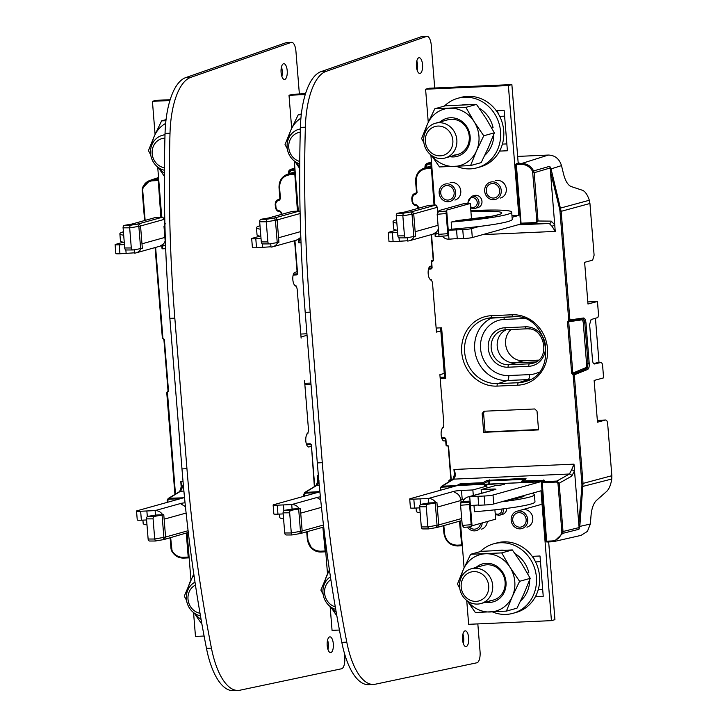 <?xml version="1.0" encoding="UTF-8"?>
<svg xmlns="http://www.w3.org/2000/svg" width="727" height="727" viewBox="0 0 727 727"><rect width="100%" height="100%" fill="white"/><g stroke="black" fill="none" stroke-linecap="round" stroke-linejoin="round"><path stroke-width="1.09" d="M477.83 623.902L480.065 651.728A10.014 3.944 -92.5 0 1 476.876 662.788L375.296 684.216A67.62 26.654 -92.5 0 1 373.569 684.434A67.62 26.654 -92.5 0 1 346.788 642.15A676.201 266.527 -92.5 0 1 322.288 462.69L310.175 312.147A676.201 266.527 -92.5 0 1 305.358 127.198A67.62 26.654 -92.5 0 1 325.987 71.41L426.485 36.441A10.014 3.944 -92.5 0 1 426.94 36.35A10.014 3.944 -92.5 0 1 431.275 45.274L434.71 87.994M444.252 373.433L439.89 374.65L443.761 422.787A4.507 1.781 -92.5 0 1 442.37 427.749L443.243 427.512A6.761 2.663 87.5 0 0 441.144 434.655A6.761 2.663 87.5 0 0 444.088 440.98A6.761 2.663 87.5 0 0 444.324 440.944L445.669 440.571M443.243 427.512L442.752 427.531M430.875 279.768L430.484 279.986A4.507 1.781 -92.5 0 1 430.648 279.959A4.507 1.781 -92.5 0 1 432.592 283.975L436.464 332.112L440.826 330.894M431.62 265.937L430.275 266.309A6.761 2.663 87.5 0 0 428.167 273.452A6.761 2.663 87.5 0 0 431.12 279.786A6.761 2.663 87.5 0 0 431.356 279.741M426.94 36.35L421.978 36.568A10.014 3.944 87.5 0 0 421.515 36.659L321.025 71.637A67.62 26.654 87.5 0 0 300.387 127.416A676.201 266.527 87.5 0 0 305.204 312.365L317.317 462.917A676.201 266.527 87.5 0 0 341.817 642.368A67.62 26.654 87.5 0 0 368.607 684.652L373.569 684.434M462.917 634.108A7.888 3.108 -92.5 0 1 463.699 638.097A7.888 3.108 -92.5 0 1 463.335 643.577M416.798 60.959A7.888 3.108 -92.5 0 1 417.589 64.948A7.888 3.108 -92.5 0 1 417.216 70.428M468.67 637.879A7.888 3.108 87.5 0 0 465.262 630.854A7.888 3.108 87.5 0 0 462.545 639.587A7.888 3.108 87.5 0 0 465.952 646.621A7.888 3.108 87.5 0 0 468.67 637.879M416.435 66.439A7.888 3.108 87.5 0 0 419.842 73.472A7.888 3.108 87.5 0 0 422.551 64.73A7.888 3.108 87.5 0 0 419.143 57.706A7.888 3.108 87.5 0 0 416.435 66.439M344.344 652.928L344.725 657.717A10.014 3.944 -92.5 0 1 341.536 668.776L239.955 690.214A67.62 26.654 -92.5 0 1 238.229 690.432A67.62 26.654 -92.5 0 1 211.439 648.148A676.201 266.527 -92.5 0 1 186.939 468.688L174.825 318.144A676.201 266.527 -92.5 0 1 170.009 133.186A67.62 26.654 -92.5 0 1 190.647 77.407L291.136 42.43A10.014 3.944 -92.5 0 1 291.6 42.348A10.014 3.944 -92.5 0 1 295.934 51.263L299.37 93.992M291.6 42.348L286.629 42.566A10.014 3.944 87.5 0 0 286.174 42.657L185.676 77.625A67.62 26.654 87.5 0 0 165.047 133.405A676.201 266.527 87.5 0 0 169.864 318.362L181.977 468.906A676.201 266.527 87.5 0 0 206.477 648.366A67.62 26.654 87.5 0 0 233.258 690.65L238.229 690.432M295.525 285.756L296.016 285.738A6.761 2.663 87.5 0 1 295.771 285.775A6.761 2.663 87.5 0 1 292.827 279.45A6.761 2.663 87.5 0 1 294.935 272.307L297.089 271.707M295.217 285.956L295.298 285.956A4.507 1.781 -92.5 0 0 295.135 285.984L296.016 285.738M295.298 285.956A4.507 1.781 -92.5 0 1 297.243 289.973L301.123 338.11M307.048 335.283L301.033 336.964M307.412 433.528L307.03 433.746A4.507 1.781 -92.5 0 0 308.412 428.785L304.54 380.648M307.903 433.501A6.761 2.663 87.5 0 0 305.794 440.644A6.761 2.663 87.5 0 0 308.739 446.978A6.761 2.663 87.5 0 0 308.984 446.932L311.138 446.333M281.085 72.436A7.888 3.108 87.5 0 0 284.493 79.461A7.888 3.108 87.5 0 0 287.21 70.728A7.888 3.108 87.5 0 0 283.803 63.703A7.888 3.108 87.5 0 0 281.085 72.436M327.205 645.585A7.888 3.108 87.5 0 0 330.612 652.61A7.888 3.108 87.5 0 0 333.32 643.877A7.888 3.108 87.5 0 0 329.913 636.852A7.888 3.108 87.5 0 0 327.205 645.585M281.458 66.957A7.888 3.108 -92.5 0 1 282.24 70.946A7.888 3.108 -92.5 0 1 281.876 76.426M327.568 640.105A7.888 3.108 -92.5 0 1 328.359 644.095A7.888 3.108 -92.5 0 1 327.986 649.574M442.28 236.157A9.015 8.251 74.4 0 0 448.986 239.201L457.238 238.538M479.257 226.451L471.587 228.596A6.761 0.563 175.4 0 1 462.754 229.605L456.538 229.877L457.265 238.829L463.472 238.556A6.761 0.563 -4.6 0 0 472.305 237.547L519.541 224.361A9.015 3.553 -92.5 0 0 520.641 223.571M397.614 232.486L392.389 232.722A6.761 0.563 175.4 0 1 388.273 232.531L388.99 241.482A6.761 0.563 -4.6 0 0 393.107 241.673L407.574 240.737M434.419 233.612A5.634 0.473 175.4 0 1 438.681 233.122M438.336 228.823A9.015 8.251 -105.6 0 1 436.227 232.249L433.401 233.83M414.299 236.457A9.015 8.251 74.4 0 1 409.301 240.764A9.015 8.251 74.4 0 1 407.593 241.037L407.32 237.647M399.314 241.4L399.023 237.802M388.273 232.531A6.761 0.563 175.4 0 1 388.8 232.258L396.469 230.123M518.197 163.166L511.872 84.577L429.094 88.249L425.595 89.221L428.258 122.29M430.884 154.933L434.919 205.069M512.09 217.291L518.824 215.41L511.962 215.71M511.872 84.577L508.373 85.559L518.824 215.41M456.538 229.877L448.268 230.241L451.767 229.269L451.185 222.099L457.328 220.644M435.909 205.023L412.291 211.612A7.661 0.645 175.4 0 1 410.846 211.92L403.212 213.22L397.614 213.229L405.257 211.93L428.875 205.332L435.909 205.023L437.336 207.295L437.799 212.984M397.614 213.229A2.254 1.545 89.9 0 0 396.26 215.728L397.887 235.875A2.254 1.545 89.9 0 0 399.423 237.874A2.254 1.545 89.9 0 0 399.596 237.856M403.212 213.22L402.849 215.81L412.018 214.247L410.846 211.92M412.291 211.612L413.718 213.883A9.015 0.754 175.4 0 1 412.018 214.247L413.817 236.548A9.015 0.754 -4.6 0 0 415.517 236.184L415.153 231.713L438.054 225.315M415.153 231.713L413.718 213.883L437.336 207.295M397.887 235.875L404.466 235.866A2.254 1.545 -90.1 0 0 406.002 237.865A2.254 1.545 -90.1 0 0 406.175 237.847L413.817 236.548M404.466 235.866L402.849 215.81M508.373 85.559L425.595 89.221M470.623 207.958L473.65 208.676L477.866 207.649A6.307 5.78 -105.6 0 0 481.883 200.661A6.307 5.78 -105.6 0 0 475.667 195.299A6.307 5.78 -105.6 0 0 474.477 195.49L471.505 196.326A6.307 5.78 74.4 0 1 472.695 196.136A6.307 5.78 74.4 0 1 478.911 201.488A6.307 5.78 74.4 0 1 474.895 208.476A6.307 5.78 74.4 0 1 473.704 208.667M499.585 151.107L507.391 150.762L504.147 110.459L496.341 110.804A6.307 2.49 -92.5 0 1 498.422 113.966M500.685 148.862A6.307 2.49 -92.5 0 1 499.849 150.598M448.986 239.201L446.642 210.094L446.069 211.084L438.445 211.657L439.017 210.676A7.661 0.645 175.4 0 1 439.608 210.403L463.226 203.814L470.26 203.505L446.642 210.094M447.759 233.667L446.142 213.52L437.172 214.283L438.781 234.348L447.759 233.667L448.041 235.721L448.623 234.721M438.781 234.348L439.072 236.402L448.032 235.712M471.523 219.209L470.26 203.505M446.142 213.52L446.069 211.084M437.218 214.192L438.445 211.657M500.458 198.053A9.015 8.251 -105.6 0 0 506.31 189.002A9.015 8.251 -105.6 0 0 495.614 180.687M454.929 200.07A9.015 8.251 -105.6 0 0 460.782 191.019A9.015 8.251 -105.6 0 0 450.086 182.704M439.153 193.164A9.015 8.251 74.4 0 1 445.006 184.113A9.015 8.251 74.4 0 1 455.711 192.437A9.015 8.251 74.4 0 1 449.859 201.488A9.015 8.251 74.4 0 1 439.153 193.164M454.139 192.501A7.306 6.688 -105.6 0 0 445.469 185.758A7.306 6.688 -105.6 0 0 440.726 193.1A7.306 6.688 -105.6 0 0 449.395 199.843A7.306 6.688 -105.6 0 0 454.139 192.501M484.682 191.156A9.015 8.251 74.4 0 1 490.534 182.104A9.015 8.251 74.4 0 1 501.239 190.419A9.015 8.251 74.4 0 1 495.387 199.471A9.015 8.251 74.4 0 1 484.682 191.156M499.667 190.483A7.306 6.688 -105.6 0 0 490.998 183.749A7.306 6.688 -105.6 0 0 486.254 191.083A7.306 6.688 -105.6 0 0 494.923 197.826A7.306 6.688 -105.6 0 0 499.667 190.483M396.86 223.107A59.505 4.98 175.4 0 1 393.043 221.69A59.505 4.98 175.4 0 1 396.578 219.672M470.842 210.694A59.505 4.98 175.4 0 1 492.697 210.03A59.505 4.98 175.4 0 1 511.672 212.139A59.505 4.98 175.4 0 1 507.001 214.492A59.505 4.98 175.4 0 1 451.685 221.962M451.758 229.169A59.505 4.98 -4.6 0 0 507.573 221.662A59.505 4.98 -4.6 0 0 512.253 219.309L511.672 212.139M393.043 221.69L393.625 228.851A59.505 4.98 -4.6 0 0 397.433 230.277M452.848 140.347A14.985 13.713 74.4 0 1 440.289 155.842A14.985 13.713 74.4 0 1 425.34 141.565A14.985 13.713 74.4 0 1 437.899 126.071A14.985 13.713 74.4 0 1 452.848 140.347M456.838 139.893A18.03 16.503 74.4 0 1 445.124 157.995A18.03 16.503 74.4 0 1 423.723 141.356A18.03 16.503 74.4 0 1 435.428 123.254A18.03 16.503 74.4 0 1 456.838 139.893M440.289 155.842A14.985 13.713 -105.6 0 0 443.125 155.387A14.985 13.713 -105.6 0 0 452.648 138.793A14.985 13.713 -105.6 0 0 437.899 126.071A14.985 13.713 -105.6 0 0 435.064 126.525A14.985 13.713 -105.6 0 0 425.54 143.119A14.985 13.713 -105.6 0 0 440.289 155.842M477.13 167.783L480.283 166.901A36.068 33.006 -105.6 0 0 503.702 130.696A36.068 33.006 -105.6 0 0 460.891 97.427L457.746 98.309A36.068 33.006 74.4 0 1 500.549 131.578A36.068 33.006 74.4 0 1 477.13 167.783A36.068 33.006 74.4 0 1 456.556 166.347M444.433 106.06A36.068 33.006 74.4 0 1 457.746 98.309M491.679 127.907L493.051 127.516A28.626 26.199 -105.6 0 0 479.202 108.187M468.088 104.661A28.626 26.199 -105.6 0 0 462.49 104.879M484.818 155.287A28.626 26.199 -105.6 0 0 493.824 134.277M423.877 142.701L421.615 138.539L427.576 123.826L434.81 108.75L465.871 107.369L474.168 121.754L483.746 135.785L476.512 150.862L470.56 165.583L439.49 166.956L431.484 155.387M470.56 165.583L481.174 162.621L488.408 147.545L494.36 132.823L486.063 118.437L476.494 104.406L445.424 105.788L434.81 108.75M476.494 104.406L465.871 107.369M494.36 132.823L483.746 135.785M425.268 132.196A29.298 26.817 74.4 0 1 427.576 123.826A29.298 26.817 74.4 0 1 449.704 108.241A29.298 26.817 74.4 0 1 474.168 121.754A29.298 26.817 74.4 0 1 476.512 150.862A29.298 26.817 74.4 0 1 454.384 166.447A29.298 26.817 74.4 0 1 431.811 155.614M449.849 156.678A19.72 18.048 -105.6 0 0 453.621 156.932A19.72 18.048 -105.6 0 0 470.151 136.54A19.72 18.048 -105.6 0 0 450.467 117.756A19.72 18.048 -105.6 0 0 440.153 121.936M454.139 155.069A18.03 16.503 -105.6 0 0 457.547 154.524A18.03 16.503 -105.6 0 0 469.015 134.559A18.03 16.503 -105.6 0 0 451.258 119.246A18.03 16.503 -105.6 0 0 447.85 119.791L435.428 123.254M461.645 518.524L438.744 524.912A9.015 0.754 -4.6 0 1 437.045 525.267L427.849 526.921L428.612 528.902L436.245 527.602L437.045 525.267L435.255 502.966A9.015 0.754 175.4 0 0 436.945 502.611L435.837 502.666A9.015 8.251 74.4 0 0 428.312 498.504L413.827 499.14A6.761 0.563 175.4 0 1 409.71 498.949A6.761 0.563 175.4 0 1 410.237 498.686L457.483 485.5A9.015 3.553 87.5 0 1 457.801 485.445L540.579 481.783A9.015 3.553 -92.5 0 1 541.551 482.074M540.579 481.783A9.015 3.553 -92.5 0 0 540.261 481.837L493.015 495.023A6.761 0.563 175.4 0 1 484.191 496.023L469.697 496.668A9.015 8.251 74.4 0 0 467.997 496.941A9.015 8.251 74.4 0 0 462.89 501.466L461.781 501.512A9.015 0.754 175.4 0 0 461.082 501.821L460.582 505.247L462.254 525.394L471.178 524.721L471.459 526.775L472.041 525.775L495.66 519.178L494.905 509.809M467.997 496.941L495.505 489.462A5.634 0.473 -4.6 0 0 495.95 489.244A5.634 0.473 -4.6 0 0 492.524 489.08L481.138 489.589L495.105 485.691A10.142 0.845 -4.6 0 0 503.811 484.473A10.142 0.845 -4.6 0 0 504.602 484.073A10.142 0.845 -4.6 0 0 493.878 484.091A10.142 0.845 -4.6 0 0 485.182 485.3A10.142 0.845 -4.6 0 0 484.382 485.7A10.142 0.845 -4.6 0 0 486.826 486.054L472.859 489.953L461.481 490.461A5.634 0.473 -4.6 0 0 454.121 491.298L453.675 491.534M461.045 501.903L460.927 500.494A9.015 8.251 -105.6 0 0 457.265 493.642C454.257 492.061 453.212 491.279 454.121 491.298L428.312 498.504L428.666 502.975L435.837 502.666M460.791 499.494A5.634 0.473 175.4 0 1 462.199 499.413L464.253 499.322M472.859 489.953L473.304 495.46M486.981 487.953L486.826 486.054M481.138 489.589L481.428 493.188M478.675 504.956L470.424 505.619L469.697 496.668L495.505 489.462M471.178 524.721L469.56 504.574L470.06 501.148L462.89 501.466M477.975 496.305L478.702 505.256L484.909 504.983A6.761 0.563 -4.6 0 0 493.742 503.975L540.979 490.789L551.429 620.64L554.928 619.668L548.667 541.924M551.429 620.64L468.651 624.311L466.725 600.466M464.099 567.823L460.336 520.977M409.71 498.949L410.428 507.909A6.761 0.563 -4.6 0 0 414.544 508.1L419.77 507.864M474.995 511.672L474.495 511.808L473.959 505.111M470.424 505.619L472.041 525.775M463.844 527.339L471.459 526.775L463.826 527.348L462.254 525.394M503.666 508.791A6.307 5.78 74.4 0 1 499.576 515.207L502.548 514.371A6.307 5.78 -105.6 0 0 506.664 508.409M534.263 559.499A6.307 2.49 -92.5 0 0 532.191 556.346L539.997 555.991L543.233 596.294L535.436 596.64M536.526 594.395A6.307 2.49 -92.5 0 1 535.69 596.14M420.488 504.529L420.033 498.867M435.255 502.966L427.612 504.274L421.033 504.284L428.666 502.975M427.612 504.274A2.254 1.545 -90.1 0 0 426.267 506.774L427.876 526.83M436.945 502.611L438.744 524.912L437.69 527.293A7.661 0.645 -4.6 0 1 436.245 527.602M437.69 527.293L461.309 520.705L461.745 519.714M421.033 504.284A2.254 1.545 89.9 0 0 419.679 506.783L421.306 526.93A2.254 1.545 89.9 0 0 422.832 528.92A2.254 1.545 89.9 0 0 423.014 528.911M481.41 529.183A9.015 8.251 -105.6 0 0 487.272 521.523M526.939 527.166A9.015 8.251 -105.6 0 0 532.791 518.115A9.015 8.251 -105.6 0 0 522.095 509.8M482.201 522.94A9.015 8.251 74.4 0 1 476.339 530.601A9.015 8.251 74.4 0 1 467.352 527.084M469.269 526.939A7.306 6.688 -105.6 0 0 475.876 528.956A7.306 6.688 -105.6 0 0 480.565 523.395M511.163 520.259A9.015 8.251 74.4 0 1 517.015 511.217A9.015 8.251 74.4 0 1 527.72 519.532A9.015 8.251 74.4 0 1 521.868 528.584A9.015 8.251 74.4 0 1 511.163 520.259M526.148 519.596A7.306 6.688 -105.6 0 0 517.479 512.862A7.306 6.688 -105.6 0 0 512.735 520.196A7.306 6.688 -105.6 0 0 521.404 526.939A7.306 6.688 -105.6 0 0 526.148 519.596M531.564 493.415A59.505 4.98 175.4 0 1 534.409 494.687A59.505 4.98 175.4 0 1 529.729 497.041A59.505 4.98 175.4 0 1 501.412 501.83M474.486 511.717A59.505 4.98 -4.6 0 0 530.31 504.202A59.505 4.98 -4.6 0 0 534.981 501.848L534.409 494.687M416.089 508.028L416.353 511.399A59.505 4.98 -4.6 0 0 420.17 512.817M488.698 585.88A14.985 13.713 74.4 0 1 476.14 601.374A14.985 13.713 74.4 0 1 461.182 587.098A14.985 13.713 74.4 0 1 473.74 571.604A14.985 13.713 74.4 0 1 488.698 585.88M492.679 585.426A18.03 16.503 74.4 0 1 480.974 603.528A18.03 16.503 74.4 0 1 459.573 586.889A18.03 16.503 74.4 0 1 471.278 568.787A18.03 16.503 74.4 0 1 492.679 585.426M476.14 601.374A14.985 13.713 -105.6 0 0 478.966 600.92A14.985 13.713 -105.6 0 0 488.499 584.326A14.985 13.713 -105.6 0 0 473.74 571.604A14.985 13.713 -105.6 0 0 470.914 572.058A14.985 13.713 -105.6 0 0 461.391 588.652A14.985 13.713 -105.6 0 0 476.14 601.374M512.98 613.315L516.134 612.434A36.068 33.006 -105.6 0 0 539.543 576.229A36.068 33.006 -105.6 0 0 496.741 542.96L493.588 543.841A36.068 33.006 74.4 0 1 536.399 577.111A36.068 33.006 74.4 0 1 512.98 613.315A36.068 33.006 74.4 0 1 492.406 611.88M480.274 551.593A36.068 33.006 74.4 0 1 493.588 543.841M527.329 573.094L528.811 572.676A28.626 26.199 -105.6 0 0 515.052 553.72M503.929 550.194A28.626 26.199 -105.6 0 0 498.331 550.412M520.668 600.82A28.626 26.199 -105.6 0 0 529.665 579.81M459.728 588.234L457.465 584.072L463.417 569.359L470.651 554.283L501.721 552.902L510.018 567.287L519.596 581.318L512.362 596.394L506.401 611.116L475.34 612.488L467.334 600.92M506.401 611.116L517.024 608.154L524.258 593.078L530.21 578.356L521.913 563.97L512.335 549.939L481.274 551.32L470.651 554.283M512.335 549.939L501.721 552.902M530.21 578.356L519.596 581.318M461.118 577.729A29.298 26.817 74.4 0 1 463.417 569.359A29.298 26.817 74.4 0 1 485.545 553.774A29.298 26.817 74.4 0 1 510.018 567.287A29.298 26.817 74.4 0 1 512.362 596.394A29.298 26.817 74.4 0 1 490.234 611.98A29.298 26.817 74.4 0 1 467.652 601.147M485.691 602.21A19.72 18.048 -105.6 0 0 489.462 602.465A19.72 18.048 -105.6 0 0 506.001 582.073A19.72 18.048 -105.6 0 0 486.308 563.289A19.72 18.048 -105.6 0 0 475.994 567.469M489.989 600.602A18.03 16.503 -105.6 0 0 493.397 600.057A18.03 16.503 -105.6 0 0 504.856 580.091A18.03 16.503 -105.6 0 0 487.099 564.779A18.03 16.503 -105.6 0 0 483.7 565.324L471.278 568.787M454.439 475.44L453.957 469.469L573.985 464.153L578.81 524.094L579.982 524.112L583.045 483.41L611.843 475.712L611.77 479.02C610.807 484.891 609.126 488.998 606.736 491.343L596.349 500.53C593.514 503.393 591.751 508.273 591.06 515.17L590.333 524.022L579.755 526.43L579.982 524.112M317.844 481.492L317.372 475.522L318.381 475.476M181.259 487.544L180.778 481.574L183.031 481.474M165.683 248.661L162.057 248.825L161.794 245.626M301.033 242.664L298.643 242.773L298.388 239.574M442.498 236.402L435.228 236.72L434.973 233.521M601.502 362.3L594.65 363.991C593.514 364.063 592.787 362.737 592.487 360.001L589.624 324.506L591.078 319.544L597.83 317.572L598.548 315.091L597.458 301.478L587.979 304.04L584.626 262.32L592.641 260.157L594.104 255.186L589.942 203.487L561.153 211.33L551.584 171.181L550.439 171.472L555.255 231.404L482.819 234.612M293.154 275.097L296.243 274.96A1.581 1.445 -105.6 0 0 297.57 273.334L294.935 240.61M431.52 234.557L433.546 259.666A1.581 1.445 -105.6 0 1 432.22 261.302L431.62 261.556L432.083 267.372A1.581 1.445 -105.6 0 1 430.766 269.008L428.494 269.108M306.349 443.924L309.829 443.77A1.581 1.445 -105.6 0 1 311.401 445.278L314.718 486.418M449.322 481.565L449.877 480.711A1.581 1.445 -105.6 0 0 451.194 479.075L448.604 446.841A1.581 1.445 -105.6 0 0 447.032 445.333L446.387 445.142L445.924 439.317A1.581 1.445 -105.6 0 0 444.342 437.818L441.698 437.936M311.002 384.429L304.867 384.71M300.796 334.047L306.93 333.775M482.155 413.545L484.046 411.218L534.772 408.965L537.017 411.118L538.534 429.902L483.664 432.329L482.155 413.545L483.582 413.181L484.446 411.2M440.217 378.712L445.687 378.476L441.616 327.804L436.136 328.05M577.265 319.698L582.681 318.944C583.772 319.026 584.472 320.362 584.781 322.942L588.052 363.7L586.68 368.644L573.558 373.96L572.831 373.105L571.658 373.242L573.14 374.941L581.873 483.546A18.03 16.503 74.4 0 1 581.873 486.663L578.81 524.094L578.992 526.375L579.755 526.43L579.492 527.757L578.992 526.375M554.128 541.497L562.798 533.336L563.016 531.492L579.092 527.584L578.919 529.292L579.492 527.757M561.844 531.619L557.963 483.346L559.136 483.219L563.016 531.492L561.844 531.619L561.671 533.1A12.623 11.55 74.5 0 1 551.693 540.979L552.084 541.779L554.11 541.506L581.018 535.39L587.416 531.392L590.333 524.022M561.671 533.1L562.798 533.336L578.919 529.292M546.995 541.997A0.9 0.827 76.9 0 1 546.168 541.197M557.963 483.346L556.609 482.056L541.451 482.646A0.9 0.809 59.7 0 1 542.169 481.728L546.64 541.197L551.693 540.97M573.985 464.153L571.658 469.769L574.521 470.823L571.74 476.13L559.136 483.219L556.855 481.074L542.169 481.728L544.559 480.329A0.9 0.809 -120.3 0 0 544.223 480.429L541.824 481.828A0.9 0.9 0 0 0 541.388 482.683L546.086 541.17L547.031 541.997L552.057 541.779L547.031 541.997A0.9 0.9 0 0 1 546.086 541.17L546.159 541.133M459.519 485.372L460.236 484.945A0.9 0.809 -120.3 0 0 459.3 484.109L456.91 485.509A0.9 0.809 59.7 0 1 457.247 485.563M462.308 545.541A0.9 0.827 76.9 0 1 461.79 545.777L459.464 521.214M443.843 525.576L444.451 533.145C445.742 540.77 449.94 544.777 457.047 545.168L457.428 545.968C449.813 545.514 445.297 541.233 443.897 533.118L443.961 533.082C445.351 541.215 449.849 545.504 457.456 545.968L461.736 545.777M440.371 488.48L441.334 486.427L442.225 486.154L440.371 488.48L440.98 490.107M605.673 420.006L605.5 420.033C606.654 419.933 607.381 421.269 607.69 424.023L611.843 475.712M581.873 483.546L583.045 483.41L574.312 374.805L573.14 374.941L573.558 373.96L574.312 374.805L587.589 369.498C588.843 368.689 589.388 366.708 589.224 363.573L585.953 322.815C585.571 319.653 584.735 318.053 583.445 318.008L569.895 319.935L569.286 320.843L577.12 319.716A0.9 0.818 82.1 0 0 577.193 319.707L573.385 320.253M598.257 362.455A2.254 0.891 87.5 0 0 598.176 362.446A2.254 0.891 87.5 0 0 598.103 362.464L601.429 362.31L602.51 364.309L603.601 377.876L594.132 380.439L597.485 422.196L605.5 420.033L597.34 420.397L605.618 420.006M559.981 211.457L561.153 211.33L569.895 319.935L568.723 320.062L569.286 320.843L568.705 321.752L567.523 321.879L568.723 320.062L559.981 211.457A18.03 16.503 74.4 0 0 559.481 208.358L589.343 200.252L589.942 203.487M559.481 208.358L550.439 171.472L550.521 167.673L549.712 166.292L550.157 167.982L534.154 172.726L533.636 170.909L532.573 171.408L536.862 221.135L535.735 222.535L521.05 223.189L521.432 223.989A0.9 0.827 90.7 0 1 520.577 223.189M517.742 224.87L549.248 223.471L536.117 223.343L538.035 220.999L536.862 221.135M549.712 166.292L533.636 170.909C530.892 165.965 526.911 163.493 521.677 163.484L521.404 164.475A12.623 11.55 74.3 0 1 532.573 171.408M521.404 164.475L515.87 164.638A0.9 0.827 72 0 1 516.615 163.702L521.677 163.484L548.376 155.051L517.651 156.414M523.858 224.025A0.9 0.827 -89.3 0 0 523.894 224.025L523.894 224.025A0.9 0.827 -89.3 0 0 523.94 224.025L519.85 224.243M518.097 162.757L519.06 162.912A0.9 0.827 -108 0 0 518.678 163.039M434.028 205.105L431.356 167.483A0.9 0.827 72 0 1 431.911 167.664M431.874 167.31L423.896 168.255C418.225 170.6 415.471 175.071 415.626 181.686L416.171 181.714C416.207 174.062 419.733 169.718 426.749 168.664L431.965 168.391M431.738 165.611L423.896 168.255L417.607 173.344L415.626 181.686L416.507 192.637L417.053 192.664L416.171 181.714M416.426 193.109L414.554 193.745L416.571 192.61L415.544 194.527L417.053 192.664M415.544 194.527L415.335 194.536C413.318 194.854 412.309 196.09 412.309 198.262L411.764 198.244L414.563 193.745C413.081 193.918 412.145 195.418 411.764 198.244L412.009 201.343L412.563 201.37C412.945 203.56 414.145 204.705 416.162 204.805L416.753 205.596L416.162 204.805M411.836 198.262L412.073 201.306C412.536 204.014 414.036 205.45 416.571 205.605L417.616 206.486L416.762 205.596M416.371 204.796L418.17 206.513L417.616 206.486L417.771 208.431M589.343 200.252C587.452 194.709 585.171 191.392 582.518 190.301L571.086 186.521C567.905 185.121 565.424 181.059 563.634 174.335L561.489 165.611C559.336 158.795 554.965 155.269 548.376 155.051M431.538 163.066L427.185 163.375L424.986 166.956C425.004 164.775 426.013 163.53 428.003 163.23L425.522 167.71M552.075 226.361L554.719 224.743L551.22 221.135A2.254 2.054 -89.4 0 1 549.248 223.471L552.075 226.361L555.255 231.404M435.228 236.72L436.3 233.349M550.257 169.191L550.984 168.928L550.521 167.673M297.443 211.157L294.771 173.535A0.9 0.827 72 0 1 295.316 173.717M295.289 173.362L287.301 174.307C281.64 176.652 278.886 181.123 279.032 187.739L279.586 187.766C279.622 180.114 283.148 175.761 290.164 174.716L295.38 174.444M295.153 171.663L287.292 174.307L281.022 179.396L279.032 187.739L279.913 198.689L280.468 198.716L279.586 187.766M278.959 200.579L278.75 200.588C276.733 200.897 275.724 202.142 275.724 204.314L275.179 204.287L277.978 199.789L279.986 198.653L278.959 200.579L280.468 198.716M275.724 204.314L275.978 207.422C276.36 209.612 277.56 210.757 279.577 210.857L279.986 211.657C277.45 211.502 275.951 210.067 275.488 207.359L275.242 204.314M279.777 210.848L281.576 212.566L279.577 210.857M298.643 242.773L299.715 239.401M294.953 169.118L290.6 169.427L288.401 173.008C288.419 170.818 289.428 169.582 291.418 169.273L294.871 168.137M162.057 248.825L163.13 245.444M160.858 217.209L158.186 179.578A0.9 0.827 72 0 1 158.731 179.769M158.704 179.415L150.016 180.378M142.437 188.238L142.365 188.293C143.755 184.358 146.3 181.723 150.007 180.387L142.437 188.238L142.156 190.12L144.6 220.535M162.421 337.982L162.357 338.01A0.9 0.9 0 0 0 163.112 338.827L164.384 339.736L162.421 337.982L155.142 247.553M175.461 494.087L167.419 391.953L166.765 392.889L168.519 391.099L167.419 391.953L168.037 391.035L163.911 339.682L163.148 338.827M183.586 497.804L169.055 498.259L168.164 498.522L167.137 500.612L167.683 500.639L167.81 502.203M171.59 550.666C174.335 555.61 178.324 558.091 183.558 558.1L183.149 557.3A12.623 11.559 74.5 0 1 171.981 550.366L170.663 537.68M189.138 557.636A0.9 0.827 76.9 0 1 188.62 557.873L188.202 557.073L189.084 556.991M184.485 497.168L183.731 497.604A0.9 0.809 59.7 0 1 184.076 497.668M597.458 301.478L587.807 301.905M595.44 318.272L598.993 362.409M510.972 329.522A17.748 16.248 74.4 0 0 506.892 349.451A17.748 16.248 74.4 0 0 523.322 360.81L538.571 360.138M598.103 362.464L593.659 363.6M536.163 361.873A17.357 15.885 74.4 0 1 535.236 361.946L514.543 362.864A17.357 15.885 74.4 0 1 497.722 349.396A17.357 15.885 74.4 0 1 506.246 329.731M483.973 484.291L483.909 483.537L488.026 481.219A0.9 0.809 -119.4 0 0 487.09 480.374L482.982 482.692A0.9 0.809 60.6 0 1 483.909 483.537L461.4 484.609L461.454 485.291M488.253 484.1L488.026 481.219L489.18 480.892L489.435 484.046M487.09 480.374L525.039 478.339L526.021 478.657L525.303 479.575L526.021 478.657L522.25 480.947L544.559 480.329M522.068 482.601L521.523 481.865A0.9 0.818 58.7 0 1 521.895 481.056L521.895 481.056A0.9 0.818 58.7 0 1 522.25 480.947L522.013 481.928L543.269 480.983M460.273 485.336L461.636 483.637L482.982 482.692L482.801 484.346M319.871 491.579L304.749 492.479L303.722 494.56L304.268 494.587L305.404 493.179L316.863 492.67M306.785 531.755L307.376 539.134L311.619 548.312C314.291 550.875 317.381 552.111 320.871 552.011L320.453 551.211C313.355 550.821 309.157 546.813 307.857 539.189L307.248 531.628M325.723 551.584A0.9 0.827 76.9 0 1 325.205 551.82L322.879 527.266M317.799 480.856L316.281 485.463A2.254 2.045 -121.3 0 1 317.172 485.191L318.962 481.965M317.908 482.183L319.18 480.956M318.58 477.803L317.372 475.522M180.278 498.722L168.818 499.231L169.055 498.259L180.587 491.243L182.595 486.999L180.778 481.574M182.595 486.999L181.314 488.235M183.904 491.088L180.587 491.243A2.254 2.045 -121.3 0 0 179.696 491.507L181.214 486.908M454.384 474.804L452.866 479.411A2.254 2.045 -121.3 0 1 453.766 479.138L455.765 474.904L453.957 469.469M454.493 476.14L455.765 474.904M571.658 469.769L569.405 474.013L556.855 481.074L556.609 482.056M293.372 274.352L296.452 274.215A0.9 0.827 -105.6 0 0 297.216 273.288L294.589 240.701M297.025 273.925L293.463 274.079M430.766 269.008L430.975 268.263L428.712 268.363M431.302 268.172L430.975 268.263A0.9 0.827 -105.6 0 0 431.729 267.327L432.083 267.372M431.62 261.556L431.729 267.327M431.256 261.511A0.9 0.827 74.4 0 1 432.02 260.575L431.811 261.32M432.22 261.302L432.02 260.575L432.956 260.311M432.756 260.466L432.429 260.557A0.9 0.827 -105.6 0 0 433.183 259.621L433.546 259.666M431.175 234.657L433.183 259.621M431.538 267.972L428.812 268.09M431.847 260.602L432.983 260.284A0.9 0.827 -105.6 0 0 432.819 260.348M311.401 445.278L314.373 486.617M311.047 445.233A0.9 0.827 -105.6 0 0 310.147 444.37L309.829 443.77M306.549 444.533L310.147 444.37M448.986 481.774L448.913 480.911A0.9 0.827 74.4 0 1 449.668 479.984L450.086 479.965A0.9 0.827 -105.6 0 0 450.84 479.029L448.241 446.796A0.9 0.827 -105.6 0 0 447.341 445.933L446.932 445.951A0.9 0.827 74.4 0 1 446.033 445.097L445.56 439.272A0.9 0.827 -105.6 0 0 444.66 438.417L441.898 438.535M450.613 479.72L449.459 480.729M449.495 480.011L450.631 479.693A0.9 0.827 -105.6 0 0 450.476 479.756M310.892 383.074L304.758 383.347M483.582 413.181L485.091 431.911L538.507 429.539M485.091 431.911L483.664 432.329M440.58 327.85L444.551 377.159L440.108 377.349M444.551 377.159L445.687 378.476M261.029 238.538L255.804 238.765A6.761 0.563 175.4 0 1 251.687 238.574L252.405 247.534A6.761 0.563 -4.6 0 0 256.522 247.725L270.98 246.789M297.834 239.665A5.634 0.473 175.4 0 1 300.896 239.274M300.814 236.857A9.015 8.251 -105.6 0 1 299.642 238.292L296.816 239.883M277.714 242.509A9.015 8.251 74.4 0 1 272.716 246.807A9.015 8.251 74.4 0 1 271.007 247.08L270.735 243.699M262.729 247.453L262.438 243.845M251.687 238.574A6.761 0.563 175.4 0 1 252.214 238.311L259.884 236.166M305.494 93.719L292.508 94.292L289.01 95.273L291.672 128.343M294.299 160.976L298.334 211.121M299.324 211.075L275.706 217.664A7.661 0.645 175.4 0 1 274.261 217.973L266.618 219.272L261.029 219.281L268.663 217.973L292.29 211.384L299.324 211.075L300.106 212.311M261.029 219.281A2.254 1.545 89.9 0 0 259.675 221.78L261.302 241.927A2.254 1.545 89.9 0 0 262.829 243.918A2.254 1.545 89.9 0 0 263.01 243.908M266.618 219.272L266.264 221.853L275.433 220.29L274.261 217.973M275.706 217.664L277.132 219.936A9.015 0.754 175.4 0 1 275.433 220.29L277.232 242.591A9.015 0.754 -4.6 0 0 278.923 242.236L278.568 237.756L300.633 231.604M278.568 237.756L277.132 219.936L300.133 213.52M261.302 241.927L267.881 241.918A2.254 1.545 -90.1 0 0 269.417 243.908A2.254 1.545 -90.1 0 0 269.59 243.899L277.232 242.591M267.881 241.918L266.264 221.853M305.231 94.555L289.01 95.273M260.275 229.159A59.505 4.98 175.4 0 1 256.458 227.733A59.505 4.98 175.4 0 1 259.993 225.724M256.458 227.733L257.04 234.903A59.505 4.98 -4.6 0 0 260.848 236.33M299.76 161.449A14.985 13.713 74.4 0 1 288.755 147.617A14.985 13.713 74.4 0 1 300.26 132.214A14.985 13.713 -105.6 0 0 298.479 132.578A14.985 13.713 -105.6 0 0 288.719 147.036A14.985 13.713 -105.6 0 0 299.76 161.449M299.742 163.875A18.03 16.503 74.4 0 1 287.138 147.408A18.03 16.503 74.4 0 1 298.842 129.306A18.03 16.503 74.4 0 1 300.342 128.97M287.292 148.753L285.029 144.591L290.982 129.869L298.224 114.793L301.269 114.712M299.715 168.555L294.898 161.43M301.36 113.921L298.224 114.793M299.724 166.265A29.298 26.817 74.4 0 1 295.226 161.667M288.683 138.239A29.298 26.817 74.4 0 1 290.982 129.869A29.298 26.817 74.4 0 1 300.923 118.147M124.435 244.59L119.219 244.817A6.761 0.563 175.4 0 1 115.102 244.626L115.82 253.587A6.761 0.563 -4.6 0 0 119.937 253.778L134.395 252.832M161.249 245.717A5.634 0.473 175.4 0 1 165.511 245.217M165.165 240.919A9.015 8.251 -105.6 0 1 163.057 244.345L160.231 245.926M141.129 248.561A9.015 8.251 74.4 0 1 136.122 252.86A9.015 8.251 74.4 0 1 134.422 253.132L134.15 249.752M126.144 253.496L125.853 249.897M115.102 244.626A6.761 0.563 175.4 0 1 115.629 244.363L123.299 242.218M170.145 99.717L155.923 100.344L152.425 101.326L155.078 134.395M157.704 167.028L161.739 217.164M162.739 217.119L139.121 223.716A7.661 0.645 175.4 0 1 137.676 224.016L130.033 225.325L124.444 225.334L132.078 224.025L155.696 217.437L162.739 217.119L164.166 219.39L164.62 225.079M124.444 225.334A2.254 1.545 89.9 0 0 123.09 227.833L124.717 247.98A2.254 1.545 89.9 0 0 126.244 249.97A2.254 1.545 89.9 0 0 126.425 249.961M130.033 225.325L129.679 227.905L138.848 226.342L137.676 224.016M139.121 223.716L140.547 225.988A9.015 0.754 175.4 0 1 138.848 226.342L140.647 248.643A9.015 0.754 -4.6 0 0 142.338 248.289L141.983 243.809L164.884 237.42M141.983 243.809L140.547 225.988L164.166 219.39M124.717 247.98L131.296 247.971A2.254 1.545 -90.1 0 0 132.832 249.961A2.254 1.545 -90.1 0 0 133.005 249.943L140.647 248.643M131.296 247.971L129.679 227.905M169.891 100.544L152.425 101.326M165.592 246.199L163.993 226.388L165.274 223.762M123.681 235.212A59.505 4.98 175.4 0 1 119.873 233.785A59.505 4.98 175.4 0 1 123.408 231.777M119.873 233.785L120.455 240.955A59.505 4.98 -4.6 0 0 124.262 242.373M164.411 167.773A14.985 13.713 74.4 0 1 152.17 153.661A14.985 13.713 74.4 0 1 164.911 138.166A14.985 13.713 -105.6 0 0 164.72 138.175A14.985 13.713 -105.6 0 0 161.894 138.63A14.985 13.713 -105.6 0 0 152.17 153.76A14.985 13.713 -105.6 0 0 164.411 167.773M164.393 170.254A18.03 16.503 74.4 0 1 150.553 153.461A18.03 16.503 74.4 0 1 162.257 135.358A18.03 16.503 74.4 0 1 165.002 134.858M150.707 154.796L148.444 150.643L154.397 135.922L161.63 120.846L165.92 120.727M164.366 176.352L158.313 167.483M166.047 119.619L161.63 120.846M164.375 173.28A29.298 26.817 74.4 0 1 158.631 167.71M152.097 144.291A29.298 26.817 74.4 0 1 154.397 135.922A29.298 26.817 74.4 0 1 165.647 123.417M323.479 525.012L302.159 530.964A9.015 0.754 -4.6 0 1 300.46 531.319L291.263 532.973L292.018 534.954L299.66 533.645L300.46 531.319L298.67 509.018A9.015 0.754 175.4 0 0 300.36 508.664L299.251 508.709A9.015 8.251 74.4 0 0 291.727 504.547L277.241 505.192A6.761 0.563 175.4 0 1 273.125 505.001A6.761 0.563 175.4 0 1 273.652 504.738L319.898 491.825M320.398 496.868A5.634 0.473 -4.6 0 0 317.526 497.35L317.09 497.586M320.689 499.703A9.015 8.251 -105.6 0 0 320.671 499.694C317.672 498.113 316.627 497.332 317.526 497.35L291.727 504.547L292.081 509.027L299.251 508.709M339.445 630.036L332.057 630.364L330.14 606.509M327.513 573.876L323.806 527.802M273.125 505.001L273.843 513.962A6.761 0.563 -4.6 0 0 277.959 514.153L283.185 513.916M283.903 510.581L283.448 504.92M298.67 509.018L291.027 510.318L284.448 510.336L292.081 509.027M291.027 510.318A2.254 1.545 -90.1 0 0 289.673 512.817L291.291 532.882M300.36 508.664L302.159 530.964L301.105 533.345A7.661 0.645 -4.6 0 1 299.66 533.645M323.715 527.03L301.105 533.345M284.448 510.336A2.254 1.545 89.9 0 0 283.094 512.835L284.72 532.982A2.254 1.545 89.9 0 0 286.247 534.972A2.254 1.545 89.9 0 0 286.429 534.963M279.504 514.08L279.768 517.442A59.505 4.98 -4.6 0 0 283.585 518.869M335.292 606.9A14.985 13.713 74.4 0 1 324.596 593.15A14.985 13.713 74.4 0 1 330.876 579.664A14.985 13.713 -105.6 0 0 324.76 594.45A14.985 13.713 -105.6 0 0 335.292 606.9M335.738 609.453A18.03 16.503 74.4 0 1 322.979 592.941A18.03 16.503 74.4 0 1 330.44 576.775M323.133 594.286L320.88 590.124L329.404 569.795M336.874 615.942L330.74 606.963M336.237 612.334A29.298 26.817 74.4 0 1 331.067 607.199M324.533 583.772A29.298 26.817 74.4 0 1 326.832 575.402A29.298 26.817 74.4 0 1 329.522 570.64M188.102 530.728L165.574 537.017A9.015 0.754 -4.6 0 1 163.875 537.371L154.678 539.016L155.433 540.997L163.075 539.698L163.875 537.371L162.076 515.07A9.015 0.754 175.4 0 0 163.775 514.716L162.666 514.761A9.015 8.251 74.4 0 0 155.133 510.599L140.647 511.245A6.761 0.563 175.4 0 1 136.531 511.054A6.761 0.563 175.4 0 1 137.067 510.781L184.304 497.604A9.015 3.553 87.5 0 1 184.522 497.559M185.049 502.793A5.634 0.473 -4.6 0 0 180.941 503.402L180.505 503.629M185.485 507.073A9.015 8.251 -105.6 0 0 184.085 505.747C181.087 504.165 180.042 503.384 180.941 503.402L155.133 510.599L155.496 515.079L162.666 514.761M204.105 636.025L195.472 636.407L193.555 612.561M190.928 579.928L187.157 533.073M136.531 511.054L137.258 520.005A6.761 0.563 -4.6 0 0 141.374 520.196L146.6 519.969M147.317 516.633L146.863 510.972M162.076 515.07L154.442 516.37L147.863 516.379L155.496 515.079M154.442 516.37A2.254 1.545 -90.1 0 0 153.088 518.869L154.706 538.934M163.775 514.716L165.574 537.017L164.511 539.398A7.661 0.645 -4.6 0 1 163.075 539.698M164.511 539.398L188.302 532.428M147.863 516.379A2.254 1.545 89.9 0 0 146.509 518.878L148.126 539.034A2.254 1.545 89.9 0 0 149.662 541.024A2.254 1.545 89.9 0 0 149.844 541.006M142.91 520.132L143.183 523.495A59.505 4.98 -4.6 0 0 146.99 524.921M200.016 613.261A14.985 13.713 74.4 0 1 188.011 599.202A14.985 13.713 74.4 0 1 195.445 585.053A14.985 13.713 -105.6 0 0 188.166 600.493A14.985 13.713 -105.6 0 0 200.016 613.261M200.461 615.842A18.03 16.503 74.4 0 1 186.394 598.993A18.03 16.503 74.4 0 1 195 582.145M186.548 600.329L184.294 596.176L193.773 573.839M201.952 624.302L194.154 613.015M201.088 619.422A29.298 26.817 74.4 0 1 194.482 613.243M187.948 589.824A29.298 26.817 74.4 0 1 190.247 581.455A29.298 26.817 74.4 0 1 193.982 575.302M443.843 440.962L444.324 440.944M426.485 36.441L421.515 36.659M321.025 71.637L325.987 71.41M305.358 127.198L300.387 127.416M310.175 312.147L305.204 312.365M317.317 462.917L322.288 462.69M346.788 642.15L341.817 642.368M291.136 42.43L286.174 42.657M185.676 77.625L190.647 77.407M308.493 446.96L308.984 446.932M206.477 648.366L211.439 648.148M181.977 468.906L186.939 468.688M174.825 318.144L169.864 318.362M165.047 133.405L170.009 133.186M392.389 232.722L393.107 241.673M471.587 228.596L472.305 237.547M402.813 215.719L396.26 215.728M468.252 203.587A4.962 4.535 74.4 0 1 472.277 197.626A4.962 4.535 74.4 0 1 477.221 202.333A4.962 4.535 74.4 0 1 473.086 207.468A4.962 4.535 74.4 0 1 473.068 207.477A4.962 4.535 74.4 0 1 470.523 206.786M502.402 144.11L506.837 143.919M504.602 116.156L499.722 116.375M463.472 238.556L462.754 229.605M455.911 220.781A49.59 4.153 -4.6 0 0 501.121 213.702A49.59 4.153 -4.6 0 0 471.714 211.539A49.59 4.153 -4.6 0 0 470.914 211.575M540.261 481.837L457.483 485.5M460.927 500.494L437.309 507.092M461.481 490.461L462.199 499.413M492.597 490.08L492.524 489.08M484.909 504.983L484.191 496.023M493.015 495.023L493.742 503.975M469.488 502.139L460.518 502.811M469.56 504.574L460.582 505.247M495.296 514.68L499.576 515.207A6.307 5.78 74.4 0 1 498.377 515.398M501.903 509.009A4.962 4.535 74.4 0 1 495.205 513.516M538.244 589.642L542.687 589.452M540.452 561.689L535.572 561.907M413.827 499.14L414.544 508.1M426.267 506.774L419.679 506.783M421.306 526.93L427.849 526.921M508.464 499.867A49.59 4.153 -4.6 0 0 524.503 495.387M164.384 339.736L168.519 391.099M155.614 247.425L162.903 338.037L162.357 338.01L155.078 247.571M295.026 170.091L291.145 170.263L288.937 173.753M431.611 164.048L427.74 164.22M571.658 373.242L567.523 321.879M491.425 315.691L512.126 314.773A35.45 32.442 -105.6 0 1 547.122 345.443A35.45 32.442 -105.6 0 1 523.449 384.392A35.45 32.442 -105.6 0 1 517.788 385.192L497.095 386.11A35.45 32.442 -105.6 0 1 461.872 353.885A35.45 32.442 -105.6 0 1 488.58 315.954A35.45 32.442 -105.6 0 1 491.425 315.691A2.254 0.891 87.5 0 0 492.397 317.699A2.254 0.891 87.5 0 0 492.47 317.69L513.035 316.772M611.77 479.02L581.873 486.663M571.74 476.13A2.254 2.008 -119.4 0 0 569.405 474.013L453.766 479.138L442.225 486.154L456.765 485.7M461.636 483.637L459.3 484.109M457.047 545.168L462.254 544.896M462.317 545.659L461.927 545.75A0.9 0.9 0 0 1 461.763 545.777L457.456 545.968M443.306 525.73L443.897 533.118L444.442 533.145M443.961 533.082L443.37 525.712M440.517 490.234L440.38 488.535M453.457 486.627L441.989 487.135M585.544 367.798A3.608 1.418 -92.5 0 0 586.58 363.854L583.299 323.097A3.608 1.418 -92.5 0 0 581.682 319.889L568.705 321.752L572.831 373.105L585.544 367.798A0.9 0.818 67.3 0 0 586.462 368.653L581.236 370.834A0.9 0.818 68.1 0 1 582.145 371.688M551.584 171.181L550.984 168.928L561.489 165.611M532.982 172.862L534.154 172.726L538.035 220.999L551.22 221.135M535.735 222.535L536.117 223.343L521.395 223.989A0.9 0.9 0 0 1 520.505 223.162L521.05 223.189L516.343 164.693L516.615 163.702L519.06 162.912M520.577 223.125L515.797 164.675A0.9 0.9 0 0 1 516.424 163.739M431.774 166.074L427.022 167.673L426.749 168.664M416.571 192.61L415.69 181.714M416.298 193.318L415.335 194.536M412.309 198.262L412.563 201.37M412.073 201.306L412.009 201.343C412.818 204.296 414.335 205.714 416.553 205.605M418.17 206.513L418.307 208.285M417.843 208.413L417.689 206.513M425.468 167.01L424.922 166.992L424.995 167.882M428.003 163.23L431.456 162.085M295.189 172.117L290.437 173.726L290.164 174.716M279.986 198.653L279.104 187.757M279.713 199.362L278.75 200.588M275.488 207.359L275.978 207.422M281.576 212.566L281.722 214.329M281.258 214.465L281.104 212.557M291.418 169.273L291.145 170.263M288.883 173.062L288.337 173.035L288.41 173.935M144.664 220.517L142.228 190.147M142.701 190.147L142.365 188.293L142.156 190.12L142.701 190.147L145.136 220.381M158.795 180.496L152.852 180.796L153.124 179.805L158.586 177.97M142.874 188.666A12.623 11.559 74.3 0 1 152.852 180.796M174.998 494.369L166.837 392.916M170.127 537.826L171.018 548.885L170.2 537.807M167.346 502.339L167.201 500.63M189.147 557.763L188.756 557.854A0.9 0.9 0 0 1 188.593 557.873L183.531 558.1C178.279 558.1 174.271 555.619 171.517 550.666L171.018 548.885L171.572 548.912M183.149 557.3L188.202 557.073L186.294 533.318M188.566 557.873L183.558 558.1M167.683 500.639L168.818 499.231M179.696 491.507L168.146 498.531L167.137 500.612L167.274 502.357M523.322 360.81L508.773 364.736L529.465 363.818L536.562 361.637M529.938 329.04A17.621 16.121 -105.6 0 0 526.657 328.822A2.254 0.891 -92.5 0 1 526.584 328.831A2.254 0.891 -92.5 0 1 525.612 326.823A19.865 18.184 -105.6 0 1 529.32 327.068A19.865 18.184 -105.6 0 1 545.441 345.752A19.865 18.184 -105.6 0 1 528.793 366.299L508.091 367.217A2.254 0.891 87.5 0 1 508.773 364.736A17.621 16.121 -105.6 0 1 505.492 364.527A17.621 16.121 -105.6 0 1 491.17 347.67A17.621 16.121 -105.6 0 1 503.248 330.113L505.892 329.749A2.254 0.891 87.5 0 0 505.956 329.74L526.521 328.831M528.793 366.299A2.254 0.891 -92.5 0 1 529.465 363.818A17.621 16.121 -105.6 0 0 533.409 363.109C550.957 358.765 544.677 326.768 526.584 328.831L505.892 329.749A2.254 0.891 87.5 0 1 504.92 327.741L525.612 326.823M505.828 329.749A17.621 16.121 -105.6 0 0 503.248 330.113M504.92 327.741A19.865 18.184 -105.6 0 0 488.199 346.288A19.865 18.184 -105.6 0 0 504.393 366.971A19.865 18.184 -105.6 0 0 508.091 367.217M524.249 318.535L504.247 319.417A28.253 25.854 74.4 0 0 480.62 343.18A28.253 25.854 74.4 0 0 498.749 373.878A28.253 25.854 74.4 0 0 508.764 375.541L529.456 374.623A28.253 25.854 74.4 0 0 539.216 372.051M503.82 317.19A4.507 1.781 -92.5 0 1 504.247 319.417M508.764 375.541A4.507 1.781 -92.5 0 1 507.41 380.503A32.76 29.98 74.4 0 1 475.576 354.74A32.76 29.98 74.4 0 1 492.352 317.699M530.519 379.367A32.76 29.98 74.4 0 1 528.102 379.585A4.507 1.781 87.5 0 0 529.456 374.623M517.788 385.192A2.254 0.891 -92.5 0 1 518.469 382.711L528.102 379.585L507.41 380.503L497.768 383.629L518.469 382.711A33.197 30.38 -105.6 0 0 523.767 381.966A33.197 30.38 -105.6 0 0 525.894 381.366C559.163 372.906 547.367 313.028 513.098 316.781A2.254 0.891 -92.5 0 1 512.126 314.773M492.333 317.69A33.197 30.38 -105.6 0 0 489.798 317.935A33.197 30.38 -105.6 0 0 487.363 318.39A33.197 30.38 -105.6 0 0 464.971 354.794A33.197 30.38 -105.6 0 0 497.768 383.629A2.254 0.891 87.5 0 0 497.095 386.11M513.162 316.772A2.254 0.891 -92.5 0 1 513.098 316.781L487.363 318.39M524.758 479.311L489.18 480.892L489.416 479.911M524.803 479.293L525.039 478.339M543.351 480.938L543.587 480.002M521.586 482.619L521.532 481.928M305.404 493.179L305.64 492.206L317.172 485.191L319.253 485.1M320.453 551.211L325.669 550.948M304.268 494.587L304.395 496.15M303.931 496.287L303.795 494.587M307.376 539.134L307.857 539.189M325.151 551.829L320.871 552.011M577.883 318.78A0.9 0.818 82.1 0 1 577.193 319.707L582.745 318.935A0.9 0.818 -97.9 0 0 583.445 318.008M585.953 322.815L584.781 322.942L588.052 363.7L589.224 363.573M587.589 369.498A0.9 0.818 -111.9 0 0 586.68 368.644L586.462 368.653A4.507 1.781 -92.5 0 0 587.752 363.718L586.58 363.854M581.682 319.889A0.9 0.827 81.8 0 1 582.191 319.008M582.645 318.953A4.507 1.781 -92.5 0 1 584.481 322.961L583.299 323.097M296.243 274.96L296.789 274.124M444.66 438.417L444.342 437.818M446.614 445.351L446.932 445.951M447.341 445.933L447.032 445.333M449.877 480.711L450.413 479.875M255.804 238.765L256.522 247.725M266.218 221.771L259.675 221.78M119.219 244.817L119.937 253.778M129.633 227.815L123.09 227.833M164.947 226.224L164.038 226.297M321.488 507.346L300.724 513.144M277.241 505.192L277.959 514.153M289.673 512.817L283.094 512.835M284.72 532.982L291.263 532.973M186.112 513.053L164.138 519.187M140.647 511.245L141.374 520.196M153.088 518.869L146.509 518.878M148.126 539.034L154.678 539.016M433.474 234.012L409.301 240.764M406.002 237.865L399.423 237.874M467.434 203.624L471.505 196.326M448.041 235.721L439.072 236.402M471.487 218.754L477.012 218.536M499.231 214.492L491.979 216.201L455.983 220.763M457.547 154.524L445.124 157.995M428.367 528.92L422.832 528.92M540.979 504.52L517.015 511.217M521.959 497.041L508.664 499.812M493.397 600.057L480.974 603.528M554.11 541.506L552.084 541.779M440.453 490.252L440.308 488.508L441.334 486.427M441.316 486.436L452.866 479.411M427.185 163.375L431.447 161.967M279.84 199.162L277.968 199.798C276.496 199.97 275.56 201.47 275.179 204.287L275.424 207.395C276.233 210.339 277.75 211.766 279.959 211.657L281.031 212.538L281.185 214.483M150.007 180.387L158.55 177.524M167.319 391.989A0.9 0.9 0 0 0 166.765 392.889L174.934 494.405M601.474 362.3L598.176 362.446M521.523 482.628L521.459 481.901A0.9 0.9 0 0 1 521.895 481.056L525.666 478.766M316.281 485.463L304.731 492.488L303.722 494.56L303.859 496.305M306.721 531.773L307.312 539.17C308.711 547.286 313.219 551.566 320.843 552.02L325.178 551.829A0.9 0.9 0 0 0 325.351 551.802L325.732 551.711M290.6 169.427L294.862 168.019M518.86 162.948L516.415 163.739M296.889 240.064L272.716 246.807M269.417 243.908L262.829 243.918M300.342 128.888L298.842 129.306M160.303 246.108L136.122 252.86M132.832 249.961L126.244 249.97M165.011 134.586L162.257 135.358M291.781 534.963L286.247 534.972M155.196 541.015L149.662 541.024"/></g></svg>
